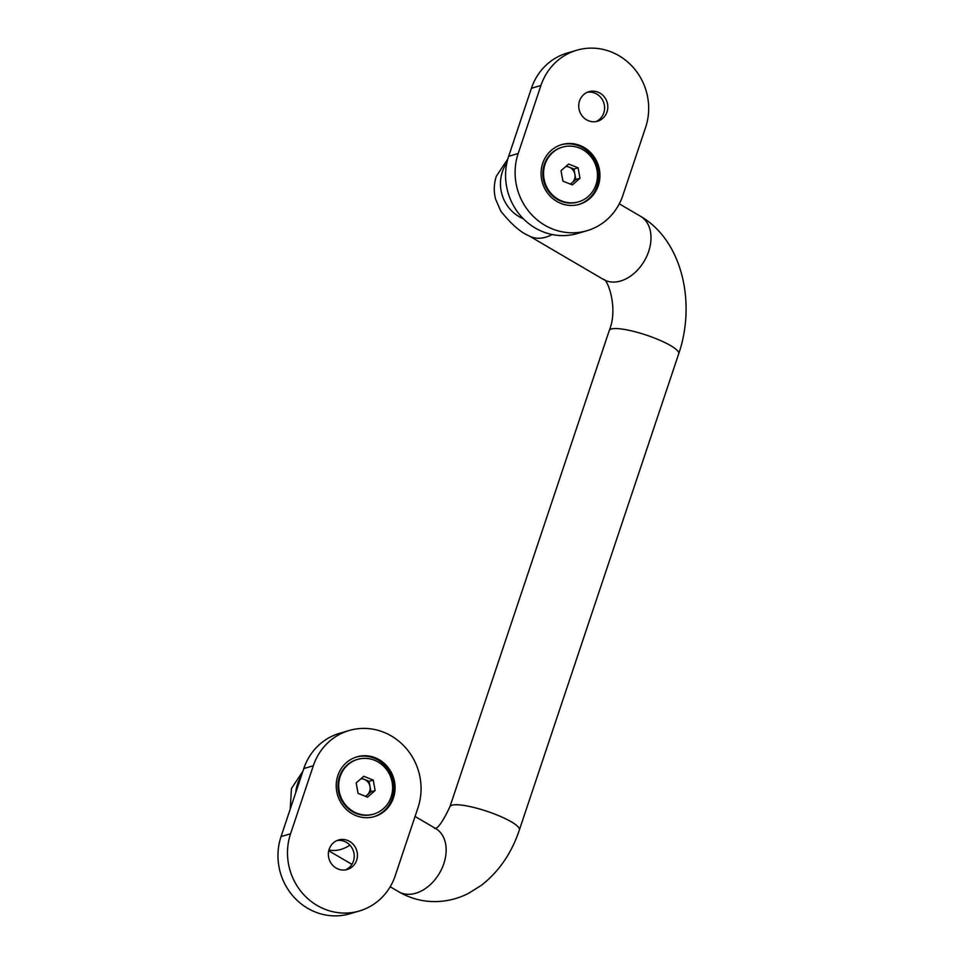 <?xml version="1.0" encoding="UTF-8"?>
<svg xmlns="http://www.w3.org/2000/svg" width="964" height="964" viewBox="0 0 964 964"><rect width="100%" height="100%" fill="white"/><g stroke="black" fill="none" stroke-linecap="round" stroke-linejoin="round"><path stroke-width="1.45" d="M373.827 816.749A31.125 29.282 73.6 0 0 393.902 788.263A31.125 29.282 73.6 0 0 374.14 758.162A31.125 29.282 73.6 0 0 356.282 757.041M375.333 757.812A31.125 29.282 73.6 0 0 356.873 756.861A31.125 29.282 73.6 0 0 336.219 785.202A31.125 29.282 73.6 0 0 355.981 815.628A31.125 29.282 73.6 0 0 374.43 816.58A31.125 29.282 73.6 0 0 395.083 788.239A31.125 29.282 73.6 0 0 375.333 757.812M336.978 840.56A15.376 14.472 -106.4 0 1 344.461 841.403A15.376 14.472 -106.4 0 1 354.21 855.55A15.376 14.472 -106.4 0 1 345.594 869.877M338.111 869.034A15.376 14.472 -106.4 0 1 328.35 853.996A15.376 14.472 -106.4 0 1 338.557 839.993A15.376 14.472 -106.4 0 1 347.667 840.463A15.376 14.472 -106.4 0 1 357.439 855.502A15.376 14.472 -106.4 0 1 347.233 869.504A15.376 14.472 -106.4 0 1 338.111 869.034M359.415 910.968L349.884 913.764A58.587 55.129 -106.4 0 1 315.156 911.968A58.587 55.129 -106.4 0 1 281.042 836.571L303.805 768.549A58.587 55.129 -106.4 0 1 339.617 733.303L349.137 730.507A58.587 55.129 -106.4 0 1 405.458 747.558A58.587 55.129 -106.4 0 1 417.99 807.699L395.228 875.722A58.587 55.129 -106.4 0 1 359.415 910.968A58.587 55.129 -106.4 0 1 324.687 909.173A58.587 55.129 -106.4 0 1 290.562 833.776L313.324 765.753A58.587 55.129 -106.4 0 1 349.137 730.507M360.885 778.804A9.194 8.652 -106.4 0 1 367.163 795.059L370.971 791.745L369.079 781.31L361.5 778.273M357.62 759.367L356.885 759.584A28.51 26.823 73.6 0 0 338.774 792.926A28.51 26.823 73.6 0 0 369.983 814.966A28.51 26.823 73.6 0 0 372.96 814.291L373.695 814.074A28.51 26.823 73.6 0 0 391.806 780.732A28.51 26.823 73.6 0 0 360.596 758.692A28.51 26.823 73.6 0 0 357.62 759.367A28.51 26.823 73.6 0 0 339.509 792.709A28.51 26.823 73.6 0 0 370.706 814.761A28.51 26.823 73.6 0 0 373.695 814.074M365.645 796.397L367.163 795.059A9.194 8.652 -106.4 0 1 365.344 796.276M373.249 780.081L363.765 776.285L356.174 782.925L358.054 793.36L367.537 797.156L375.129 790.516L373.249 780.081L369.079 781.31M370.971 791.745L375.129 790.516M565.748 166.555A9.194 8.652 -106.4 0 1 570.194 184.04M562.47 147.131L561.735 147.347A28.51 26.823 73.6 0 0 549.372 192.523A28.51 26.823 73.6 0 0 577.81 202.042L578.545 201.838A28.51 26.823 73.6 0 0 590.908 156.65A28.51 26.823 73.6 0 0 562.47 147.131A28.51 26.823 73.6 0 0 550.107 192.306A28.51 26.823 73.6 0 0 578.545 201.838M570.495 184.16L575.821 179.509L573.942 169.062L566.35 166.025M561.024 170.676L562.916 181.124L572.387 184.919L579.991 178.28L578.099 167.844L568.627 164.049L561.024 170.676M573.942 169.062L578.099 167.844M575.821 179.509L579.991 178.28M578.689 204.513A31.125 29.282 73.6 0 0 598.752 176.026A31.125 29.282 73.6 0 0 578.99 145.913A31.125 29.282 73.6 0 0 561.144 144.793M560.831 203.392A31.125 29.282 73.6 0 0 579.28 204.344A31.125 29.282 73.6 0 0 599.933 176.002A31.125 29.282 73.6 0 0 580.183 145.564A31.125 29.282 73.6 0 0 561.735 144.612A31.125 29.282 73.6 0 0 541.069 172.966A31.125 29.282 73.6 0 0 560.831 203.392M587.353 92.267A15.376 14.472 -106.4 0 1 594.836 93.11A15.376 14.472 -106.4 0 1 604.585 107.257A15.376 14.472 -106.4 0 1 595.969 121.585M598.054 92.17A15.376 14.472 -106.4 0 1 607.814 107.209A15.376 14.472 -106.4 0 1 597.608 121.211A15.376 14.472 -106.4 0 1 588.486 120.741A15.376 14.472 -106.4 0 1 578.725 105.703A15.376 14.472 -106.4 0 1 588.932 91.701A15.376 14.472 -106.4 0 1 598.054 92.17M611.477 52.032A58.587 55.129 -106.4 0 1 645.603 127.429L622.84 195.451A58.587 55.129 -106.4 0 1 587.028 230.697A58.587 55.129 -106.4 0 1 530.706 213.647A58.587 55.129 -106.4 0 1 518.174 153.505L540.937 85.483A58.587 55.129 -106.4 0 1 576.749 50.236A58.587 55.129 -106.4 0 1 611.477 52.032M587.028 230.697L577.496 233.493A58.587 55.129 -106.4 0 1 521.175 216.442A58.587 55.129 -106.4 0 1 508.655 156.301L531.417 88.278A58.587 55.129 -106.4 0 1 567.23 53.032L576.749 50.236M301.238 776.201A36.62 34.451 73.6 0 0 297.527 784.021A36.62 34.451 73.6 0 0 295.743 792.613M435.126 828.401L435.668 828.522A36.62 25.859 -59.6 0 1 443.826 863.648A36.62 25.859 -59.6 0 1 405.784 894.134A36.62 25.859 -59.6 0 1 398.65 891.724C407.013 896.616 415.966 899.713 425.522 901.015C440.464 902.822 454.719 900.304 468.311 893.471L481.434 885.277C499.027 871.492 511.679 853.044 519.391 829.92A36.62 7.387 -161.5 0 0 500.437 816.412A36.62 7.387 -161.5 0 0 462.298 805.205A36.62 7.387 -161.5 0 0 451.959 805.193A36.62 7.387 -161.5 0 0 449.935 806.687C442.753 821.882 437.608 829.112 434.511 828.401M611.284 329.001A36.62 7.387 -161.5 0 0 609.272 330.495C618.768 307.492 606.971 277.849 603.512 279.488A36.62 25.859 120.4 0 0 610.634 281.898A36.62 25.859 120.4 0 0 648.676 251.411A36.62 25.859 120.4 0 0 640.518 216.285C682.584 240.626 696.056 303.274 678.728 353.74A36.62 7.387 -161.5 0 0 659.762 340.22A36.62 7.387 -161.5 0 0 621.623 329.013A36.62 7.387 -161.5 0 0 611.284 329.001M523.356 218.756A36.62 34.451 -106.4 0 1 502.377 171.785A36.62 34.451 -106.4 0 1 506.895 162.747M552.131 234.517A36.62 25.859 120.4 0 1 528.67 235.65L603.512 279.488M328.941 849.947A36.62 25.859 -59.6 0 0 349.908 845.175M281.042 836.571L290.562 833.776M303.805 768.549L313.324 765.753M531.417 88.278L540.937 85.483M508.655 156.301L518.174 153.505M290.224 809.133L291.465 788.492L302.889 771.26M507.847 158.927L496.315 176.243C493.845 183.967 493.604 191.607 495.604 199.162L500.858 211.249C511.426 224.299 520.693 232.432 528.67 235.65M435.668 828.522L415.05 816.46M609.272 330.495L449.935 806.687M619.274 203.838L640.518 216.285M398.65 891.724L390.179 886.76M351.932 864.359L328.724 850.778M678.728 353.74L519.391 829.92"/></g></svg>
